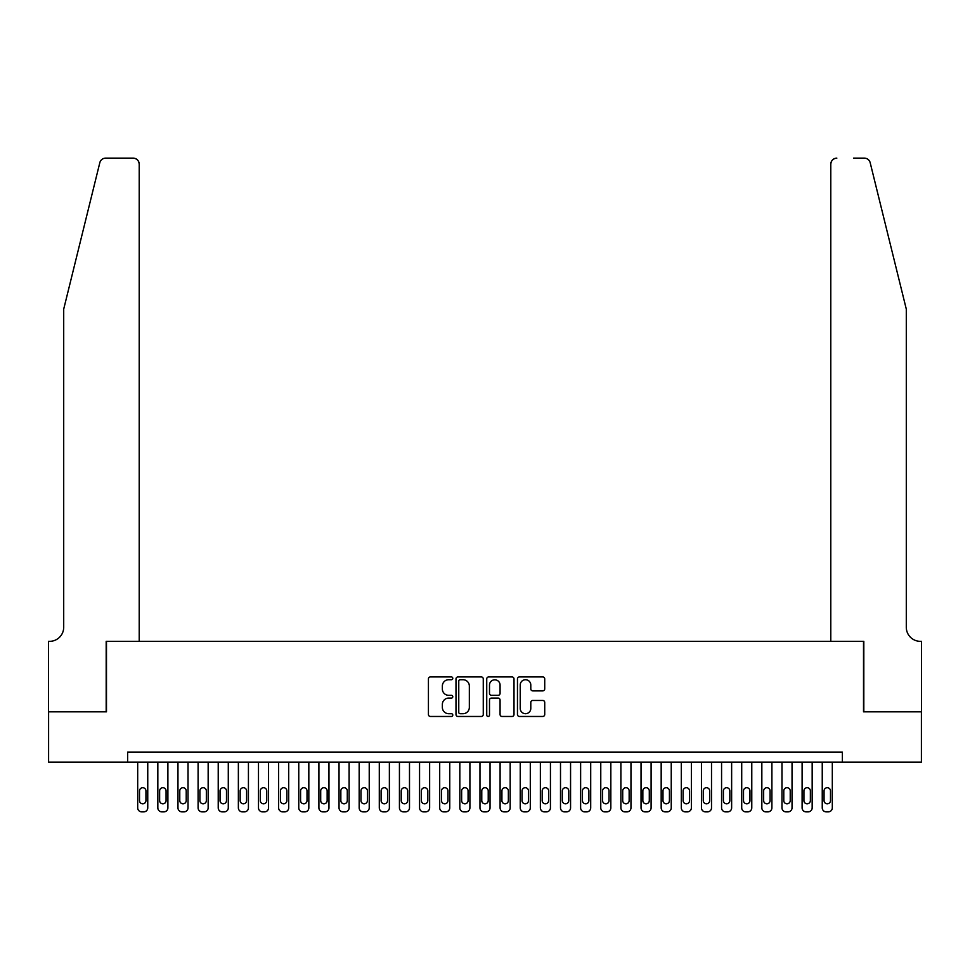 <?xml version="1.0" encoding="UTF-8"?>
<svg xmlns="http://www.w3.org/2000/svg" width="970" height="970" viewBox="0 0 970 970"><rect width="100%" height="100%" fill="white"/><g stroke="black" fill="none" stroke-linecap="round" stroke-linejoin="round"><path stroke-width="1.45" d="M452.784 678.333A1.382 1.382 0 0 0 451.402 676.939L430.401 676.939A1.976 1.976 0 0 0 428.425 678.915L428.425 714.49A1.976 1.976 0 0 0 430.401 716.466L451.402 716.466A1.382 1.382 0 0 0 452.784 715.084A1.382 1.382 0 0 0 451.402 713.702L448.686 713.702A6.329 6.329 0 0 1 442.356 707.372L442.356 704.414A6.329 6.329 0 0 1 448.686 698.085L451.402 698.085A1.382 1.382 0 0 0 452.784 696.702A1.382 1.382 0 0 0 451.402 695.32L448.686 695.32A6.329 6.329 0 0 1 442.356 689.003L442.356 686.032A6.329 6.329 0 0 1 448.686 679.715L451.402 679.715A1.382 1.382 0 0 0 452.784 678.333M542.751 690.882A1.976 1.976 0 0 0 544.728 688.906L544.728 678.915A1.976 1.976 0 0 0 542.751 676.939L519.435 676.939A1.976 1.976 0 0 0 517.459 678.915L517.459 714.49A1.976 1.976 0 0 0 519.435 716.466L542.751 716.466A1.976 1.976 0 0 0 544.728 714.49L544.728 702.438A1.976 1.976 0 0 0 542.751 700.461L532.772 700.461A1.976 1.976 0 0 0 530.796 702.438L530.796 708.415A5.287 5.287 0 0 1 525.51 713.702A5.287 5.287 0 0 1 520.223 708.415L520.223 685.002A5.287 5.287 0 0 1 525.51 679.715A5.287 5.287 0 0 1 530.796 685.002L530.796 688.906A1.976 1.976 0 0 0 532.772 690.882L542.751 690.882M127.628 762.141L48.597 762.141L48.597 711.81L106.482 711.81L106.482 641.34L863.518 641.34L863.518 711.81L921.403 711.81L921.403 762.141L842.372 762.141L842.372 752.077L127.628 752.077L127.628 762.141L842.372 762.141M483.266 678.915A1.976 1.976 0 0 0 481.29 676.939L457.973 676.939A1.976 1.976 0 0 0 455.997 678.915L455.997 714.49A1.976 1.976 0 0 0 457.973 716.466L481.29 716.466A1.976 1.976 0 0 0 483.266 714.49L483.266 678.915M488.71 676.939L512.027 676.939A1.976 1.976 0 0 1 514.003 678.915L514.003 714.49A1.976 1.976 0 0 1 512.027 716.466L502.048 716.466A1.976 1.976 0 0 1 500.071 714.49L500.071 700.061A1.976 1.976 0 0 0 498.095 698.085L491.475 698.085A1.976 1.976 0 0 0 489.498 700.061L489.498 715.084A1.382 1.382 0 0 1 488.116 716.466A1.382 1.382 0 0 1 486.734 715.084L486.734 678.915A1.976 1.976 0 0 1 488.71 676.939M460.144 679.715A1.382 1.382 0 0 0 458.761 681.098L458.761 712.319A1.382 1.382 0 0 0 460.144 713.702L463.017 713.702A6.329 6.329 0 0 0 469.334 707.372L469.334 686.032A6.329 6.329 0 0 0 463.017 679.715L460.144 679.715M500.071 685.099A5.287 5.287 0 0 0 494.785 679.812A5.287 5.287 0 0 0 489.498 685.099L489.498 693.344A1.976 1.976 0 0 0 491.475 695.32L498.095 695.32A1.976 1.976 0 0 0 500.071 693.344L500.071 685.099M147.755 762.141L147.755 807.84A4.025 4.025 0 0 1 143.73 811.866L141.717 811.866A4.025 4.025 0 0 1 137.691 807.84L137.691 762.141M145.949 800.602L145.949 790.938A3.225 3.225 0 0 0 142.723 787.713A3.225 3.225 0 0 0 139.51 790.938L139.51 800.602A3.225 3.225 0 0 0 142.723 803.815A3.225 3.225 0 0 0 145.949 800.602M99.813 162.717C101.353 159.407 101.353 159.407 99.813 162.717C101.353 159.407 101.353 159.407 99.813 162.717L63.705 309.127L63.705 627.25A14.089 14.089 0 0 1 49.603 641.34L48.5 641.34L48.5 711.81L106.179 711.81L106.179 641.34L139.207 641.34L139.207 164.172A6.038 6.038 0 0 0 133.157 158.134L105.681 158.134A6.038 6.038 0 0 0 99.813 162.717M116.448 158.134L133.157 158.134C136.806 158.51 138.819 160.523 139.207 164.172L139.207 641.34M63.705 627.25A14.089 14.089 0 0 1 49.603 641.34M895.225 264.24L870.187 162.717C868.647 159.407 868.647 159.407 870.187 162.717C868.647 159.407 868.647 159.407 870.187 162.717L906.295 309.127L906.295 627.25A14.089 14.089 0 0 0 920.397 641.34L921.5 641.34L921.5 711.81L863.821 711.81L863.821 641.34L830.793 641.34L830.793 164.172L830.793 641.34M853.552 158.134L864.318 158.134A6.038 6.038 0 0 1 870.187 162.717M836.843 158.134A6.038 6.038 0 0 0 830.793 164.172C831.181 160.523 833.194 158.51 836.843 158.134M906.295 627.25A14.089 14.089 0 0 0 920.397 641.34M167.895 762.141L167.895 807.84A4.025 4.025 0 0 1 163.869 811.866L161.857 811.866A4.025 4.025 0 0 1 157.831 807.84L157.831 762.141M166.076 800.602L166.076 790.938A3.225 3.225 0 0 0 162.863 787.713A3.225 3.225 0 0 0 159.638 790.938L159.638 800.602A3.225 3.225 0 0 0 162.863 803.815A3.225 3.225 0 0 0 166.076 800.602M188.022 762.141L188.022 807.84A4.025 4.025 0 0 1 183.997 811.866L181.984 811.866A4.025 4.025 0 0 1 177.959 807.84L177.959 762.141M186.216 800.602L186.216 790.938A3.225 3.225 0 0 0 182.99 787.713A3.225 3.225 0 0 0 179.777 790.938L179.777 800.602A3.225 3.225 0 0 0 182.99 803.815A3.225 3.225 0 0 0 186.216 800.602M208.162 762.141L208.162 807.84A4.025 4.025 0 0 1 204.137 811.866L202.124 811.866A4.025 4.025 0 0 1 198.098 807.84L198.098 762.141M206.343 800.602L206.343 790.938A3.225 3.225 0 0 0 203.13 787.713A3.225 3.225 0 0 0 199.905 790.938L199.905 800.602A3.225 3.225 0 0 0 203.13 803.815A3.225 3.225 0 0 0 206.343 800.602M228.289 762.141L228.289 807.84A4.025 4.025 0 0 1 224.264 811.866L222.251 811.866A4.025 4.025 0 0 1 218.226 807.84L218.226 762.141M226.483 800.602L226.483 790.938A3.225 3.225 0 0 0 223.258 787.713A3.225 3.225 0 0 0 220.044 790.938L220.044 800.602A3.225 3.225 0 0 0 223.258 803.815A3.225 3.225 0 0 0 226.483 800.602M248.429 762.141L248.429 807.84A4.025 4.025 0 0 1 244.404 811.866L242.391 811.866A4.025 4.025 0 0 1 238.365 807.84L238.365 762.141M246.61 800.602L246.61 790.938A3.225 3.225 0 0 0 243.397 787.713A3.225 3.225 0 0 0 240.172 790.938L240.172 800.602A3.225 3.225 0 0 0 243.397 803.815A3.225 3.225 0 0 0 246.61 800.602M268.557 762.141L268.557 807.84A4.025 4.025 0 0 1 264.531 811.866L262.518 811.866A4.025 4.025 0 0 1 258.493 807.84L258.493 762.141M266.75 800.602L266.75 790.938A3.225 3.225 0 0 0 263.525 787.713A3.225 3.225 0 0 0 260.312 790.938L260.312 800.602A3.225 3.225 0 0 0 263.525 803.815A3.225 3.225 0 0 0 266.75 800.602M288.696 762.141L288.696 807.84A4.025 4.025 0 0 1 284.671 811.866L282.658 811.866A4.025 4.025 0 0 1 278.632 807.84L278.632 762.141M286.89 800.602L286.89 790.938A3.225 3.225 0 0 0 283.664 787.713A3.225 3.225 0 0 0 280.439 790.938L280.439 800.602A3.225 3.225 0 0 0 283.664 803.815A3.225 3.225 0 0 0 286.89 800.602M308.824 762.141L308.824 807.84A4.025 4.025 0 0 1 304.798 811.866L302.785 811.866A4.025 4.025 0 0 1 298.76 807.84L298.76 762.141M307.017 800.602L307.017 790.938A3.225 3.225 0 0 0 303.792 787.713A3.225 3.225 0 0 0 300.579 790.938L300.579 800.602A3.225 3.225 0 0 0 303.792 803.815A3.225 3.225 0 0 0 307.017 800.602M328.963 762.141L328.963 807.84A4.025 4.025 0 0 1 324.938 811.866L322.925 811.866A4.025 4.025 0 0 1 318.9 807.84L318.9 762.141M327.157 800.602L327.157 790.938A3.225 3.225 0 0 0 323.932 787.713A3.225 3.225 0 0 0 320.706 790.938L320.706 800.602A3.225 3.225 0 0 0 323.932 803.815A3.225 3.225 0 0 0 327.157 800.602M349.103 762.141L349.103 807.84A4.025 4.025 0 0 1 345.065 811.866L343.053 811.866A4.025 4.025 0 0 1 339.027 807.84L339.027 762.141M347.284 800.602L347.284 790.938A3.225 3.225 0 0 0 344.059 787.713A3.225 3.225 0 0 0 340.846 790.938L340.846 800.602A3.225 3.225 0 0 0 344.059 803.815A3.225 3.225 0 0 0 347.284 800.602M369.23 762.141L369.23 807.84A4.025 4.025 0 0 1 365.205 811.866L363.192 811.866A4.025 4.025 0 0 1 359.167 807.84L359.167 762.141M367.424 800.602L367.424 790.938A3.225 3.225 0 0 0 364.199 787.713A3.225 3.225 0 0 0 360.973 790.938L360.973 800.602A3.225 3.225 0 0 0 364.199 803.815A3.225 3.225 0 0 0 367.424 800.602M389.37 762.141L389.37 807.84A4.025 4.025 0 0 1 385.332 811.866L383.32 811.866A4.025 4.025 0 0 1 379.294 807.84L379.294 762.141M387.551 800.602L387.551 790.938A3.225 3.225 0 0 0 384.326 787.713A3.225 3.225 0 0 0 381.113 790.938L381.113 800.602A3.225 3.225 0 0 0 384.326 803.815A3.225 3.225 0 0 0 387.551 800.602M409.498 762.141L409.498 807.84A4.025 4.025 0 0 1 405.472 811.866L403.459 811.866A4.025 4.025 0 0 1 399.434 807.84L399.434 762.141M407.691 800.602L407.691 790.938A3.225 3.225 0 0 0 404.466 787.713A3.225 3.225 0 0 0 401.24 790.938L401.24 800.602A3.225 3.225 0 0 0 404.466 803.815A3.225 3.225 0 0 0 407.691 800.602M429.637 762.141L429.637 807.84A4.025 4.025 0 0 1 425.6 811.866L423.587 811.866A4.025 4.025 0 0 1 419.561 807.84L419.561 762.141M427.818 800.602L427.818 790.938A3.225 3.225 0 0 0 424.593 787.713A3.225 3.225 0 0 0 421.38 790.938L421.38 800.602A3.225 3.225 0 0 0 424.593 803.815A3.225 3.225 0 0 0 427.818 800.602M449.765 762.141L449.765 807.84A4.025 4.025 0 0 1 445.739 811.866L443.726 811.866A4.025 4.025 0 0 1 439.701 807.84L439.701 762.141M447.958 800.602L447.958 790.938A3.225 3.225 0 0 0 444.733 787.713A3.225 3.225 0 0 0 441.508 790.938L441.508 800.602A3.225 3.225 0 0 0 444.733 803.815A3.225 3.225 0 0 0 447.958 800.602M469.904 762.141L469.904 807.84A4.025 4.025 0 0 1 465.879 811.866L463.854 811.866A4.025 4.025 0 0 1 459.828 807.84L459.828 762.141M468.086 800.602L468.086 790.938A3.225 3.225 0 0 0 464.86 787.713A3.225 3.225 0 0 0 461.647 790.938L461.647 800.602A3.225 3.225 0 0 0 464.86 803.815A3.225 3.225 0 0 0 468.086 800.602M490.032 762.141L490.032 807.84A4.025 4.025 0 0 1 486.006 811.866L483.994 811.866A4.025 4.025 0 0 1 479.968 807.84L479.968 762.141M488.225 800.602L488.225 790.938A3.225 3.225 0 0 0 485 787.713A3.225 3.225 0 0 0 481.775 790.938L481.775 800.602A3.225 3.225 0 0 0 485 803.815A3.225 3.225 0 0 0 488.225 800.602M510.171 762.141L510.171 807.84A4.025 4.025 0 0 1 506.146 811.866L504.121 811.866A4.025 4.025 0 0 1 500.096 807.84L500.096 762.141M508.353 800.602L508.353 790.938A3.225 3.225 0 0 0 505.14 787.713A3.225 3.225 0 0 0 501.914 790.938L501.914 800.602A3.225 3.225 0 0 0 505.14 803.815A3.225 3.225 0 0 0 508.353 800.602M530.299 762.141L530.299 807.84A4.025 4.025 0 0 1 526.274 811.866L524.261 811.866A4.025 4.025 0 0 1 520.235 807.84L520.235 762.141M528.492 800.602L528.492 790.938A3.225 3.225 0 0 0 525.267 787.713A3.225 3.225 0 0 0 522.042 790.938L522.042 800.602A3.225 3.225 0 0 0 525.267 803.815A3.225 3.225 0 0 0 528.492 800.602M550.439 762.141L550.439 807.84A4.025 4.025 0 0 1 546.413 811.866L544.4 811.866A4.025 4.025 0 0 1 540.363 807.84L540.363 762.141M548.62 800.602L548.62 790.938A3.225 3.225 0 0 0 545.407 787.713A3.225 3.225 0 0 0 542.182 790.938L542.182 800.602A3.225 3.225 0 0 0 545.407 803.815A3.225 3.225 0 0 0 548.62 800.602M570.566 762.141L570.566 807.84A4.025 4.025 0 0 1 566.541 811.866L564.528 811.866A4.025 4.025 0 0 1 560.502 807.84L560.502 762.141M568.759 800.602L568.759 790.938A3.225 3.225 0 0 0 565.534 787.713A3.225 3.225 0 0 0 562.309 790.938L562.309 800.602A3.225 3.225 0 0 0 565.534 803.815A3.225 3.225 0 0 0 568.759 800.602M590.706 762.141L590.706 807.84A4.025 4.025 0 0 1 586.68 811.866L584.667 811.866A4.025 4.025 0 0 1 580.63 807.84L580.63 762.141M588.887 800.602L588.887 790.938A3.225 3.225 0 0 0 585.674 787.713A3.225 3.225 0 0 0 582.449 790.938L582.449 800.602A3.225 3.225 0 0 0 585.674 803.815A3.225 3.225 0 0 0 588.887 800.602M610.833 762.141L610.833 807.84A4.025 4.025 0 0 1 606.808 811.866L604.795 811.866A4.025 4.025 0 0 1 600.769 807.84L600.769 762.141M609.027 800.602L609.027 790.938A3.225 3.225 0 0 0 605.801 787.713A3.225 3.225 0 0 0 602.576 790.938L602.576 800.602A3.225 3.225 0 0 0 605.801 803.815A3.225 3.225 0 0 0 609.027 800.602M630.973 762.141L630.973 807.84A4.025 4.025 0 0 1 626.947 811.866L624.935 811.866A4.025 4.025 0 0 1 620.897 807.84L620.897 762.141M629.154 800.602L629.154 790.938A3.225 3.225 0 0 0 625.941 787.713A3.225 3.225 0 0 0 622.716 790.938L622.716 800.602A3.225 3.225 0 0 0 625.941 803.815A3.225 3.225 0 0 0 629.154 800.602M651.1 762.141L651.1 807.84A4.025 4.025 0 0 1 647.075 811.866L645.062 811.866A4.025 4.025 0 0 1 641.037 807.84L641.037 762.141M649.294 800.602L649.294 790.938A3.225 3.225 0 0 0 646.068 787.713A3.225 3.225 0 0 0 642.843 790.938L642.843 800.602A3.225 3.225 0 0 0 646.068 803.815A3.225 3.225 0 0 0 649.294 800.602M671.24 762.141L671.24 807.84A4.025 4.025 0 0 1 667.214 811.866L665.202 811.866A4.025 4.025 0 0 1 661.176 807.84L661.176 762.141M669.421 800.602L669.421 790.938A3.225 3.225 0 0 0 666.208 787.713A3.225 3.225 0 0 0 662.983 790.938L662.983 800.602A3.225 3.225 0 0 0 666.208 803.815A3.225 3.225 0 0 0 669.421 800.602M691.367 762.141L691.367 807.84A4.025 4.025 0 0 1 687.342 811.866L685.329 811.866A4.025 4.025 0 0 1 681.304 807.84L681.304 762.141M689.561 800.602L689.561 790.938A3.225 3.225 0 0 0 686.336 787.713A3.225 3.225 0 0 0 683.11 790.938L683.11 800.602A3.225 3.225 0 0 0 686.336 803.815A3.225 3.225 0 0 0 689.561 800.602M711.507 762.141L711.507 807.84A4.025 4.025 0 0 1 707.482 811.866L705.469 811.866A4.025 4.025 0 0 1 701.443 807.84L701.443 762.141M709.688 800.602L709.688 790.938A3.225 3.225 0 0 0 706.475 787.713A3.225 3.225 0 0 0 703.25 790.938L703.25 800.602A3.225 3.225 0 0 0 706.475 803.815A3.225 3.225 0 0 0 709.688 800.602M731.635 762.141L731.635 807.84A4.025 4.025 0 0 1 727.609 811.866L725.596 811.866A4.025 4.025 0 0 1 721.571 807.84L721.571 762.141M729.828 800.602L729.828 790.938A3.225 3.225 0 0 0 726.603 787.713A3.225 3.225 0 0 0 723.39 790.938L723.39 800.602A3.225 3.225 0 0 0 726.603 803.815A3.225 3.225 0 0 0 729.828 800.602M751.774 762.141L751.774 807.84A4.025 4.025 0 0 1 747.749 811.866L745.736 811.866A4.025 4.025 0 0 1 741.711 807.84L741.711 762.141M749.955 800.602L749.955 790.938A3.225 3.225 0 0 0 746.742 787.713A3.225 3.225 0 0 0 743.517 790.938L743.517 800.602A3.225 3.225 0 0 0 746.742 803.815A3.225 3.225 0 0 0 749.955 800.602M771.902 762.141L771.902 807.84A4.025 4.025 0 0 1 767.876 811.866L765.863 811.866A4.025 4.025 0 0 1 761.838 807.84L761.838 762.141M770.095 800.602L770.095 790.938A3.225 3.225 0 0 0 766.87 787.713A3.225 3.225 0 0 0 763.657 790.938L763.657 800.602A3.225 3.225 0 0 0 766.87 803.815A3.225 3.225 0 0 0 770.095 800.602M792.041 762.141L792.041 807.84A4.025 4.025 0 0 1 788.016 811.866L786.003 811.866A4.025 4.025 0 0 1 781.978 807.84L781.978 762.141M790.223 800.602L790.223 790.938A3.225 3.225 0 0 0 787.01 787.713A3.225 3.225 0 0 0 783.784 790.938L783.784 800.602A3.225 3.225 0 0 0 787.01 803.815A3.225 3.225 0 0 0 790.223 800.602M812.169 762.141L812.169 807.84A4.025 4.025 0 0 1 808.143 811.866L806.131 811.866A4.025 4.025 0 0 1 802.105 807.84L802.105 762.141M810.362 800.602L810.362 790.938A3.225 3.225 0 0 0 807.137 787.713A3.225 3.225 0 0 0 803.924 790.938L803.924 800.602A3.225 3.225 0 0 0 807.137 803.815A3.225 3.225 0 0 0 810.362 800.602M832.308 762.141L832.308 807.84A4.025 4.025 0 0 1 828.283 811.866L826.27 811.866A4.025 4.025 0 0 1 822.245 807.84L822.245 762.141M830.49 800.602L830.49 790.938A3.225 3.225 0 0 0 827.277 787.713A3.225 3.225 0 0 0 824.051 790.938L824.051 800.602A3.225 3.225 0 0 0 827.277 803.815A3.225 3.225 0 0 0 830.49 800.602"/></g></svg>
